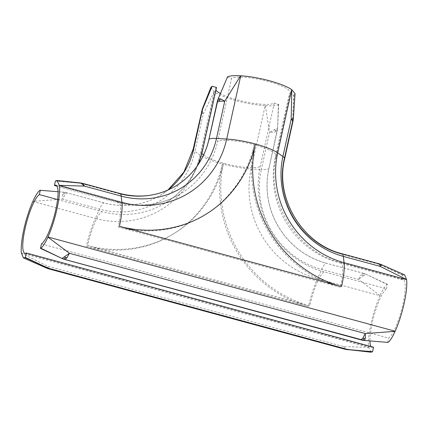<?xml version="1.0" encoding="UTF-8"?>
<svg xmlns="http://www.w3.org/2000/svg" width="428" height="428" viewBox="0 0 428 428"><rect width="100%" height="100%" fill="white"/><g stroke="black" fill="none" stroke-linecap="round" stroke-linejoin="round"><path stroke-width="0.32" stroke-dasharray="2.14 1.6" d="M41.468 243.901L388.651 338.115A30.607 6.474 -74.8 0 0 402.181 307.315A30.607 6.474 -74.8 0 0 403.09 279.398A30.607 6.474 -74.8 0 0 401.603 279.698L339.078 262.733A30.607 6.474 105.2 0 1 340.57 262.428A30.607 6.474 105.2 0 1 340.388 287.236L118.251 226.958A30.607 6.474 -74.8 0 0 118.433 202.15A30.607 6.474 -74.8 0 0 116.94 202.455L57.042 186.201M387.661 342.577L388.651 338.115M401.603 279.698L402.593 275.236L404.599 274.808M402.593 275.236L381.075 265.157A19.495 18.602 58.9 0 0 377.945 264.012L341.02 253.991A77.982 74.413 58.9 0 1 283.957 159.617L292.238 122.258A19.495 18.602 58.9 0 0 292.677 118.952L293.752 95.219L289.339 94.021L275.316 157.269A87.146 83.155 58.9 0 0 339.078 262.733M116.94 202.455A87.146 83.155 58.9 0 0 178.968 194.751A87.146 83.155 58.9 0 0 217.574 141.604L231.596 78.351A30.607 6.468 -167.5 0 1 265.157 80.683A30.607 6.468 -167.5 0 1 290.302 92.839A30.607 6.468 -167.5 0 1 289.339 94.021M381.637 264.836L381.118 265.13L377.945 264.012M79.924 182.879L78.741 183.077L81.7 183.163M55.41 181.023L78.698 183.104A19.495 18.602 -121.1 0 1 81.951 183.687L118.877 193.707A77.982 74.413 58.9 0 0 175.689 186.046A77.982 74.413 58.9 0 0 175.715 186.03M81.951 183.687L80.384 183.296M378.951 263.76L377.999 263.98L341.073 253.959A19.495 4.125 105.2 0 1 342.052 253.745M227.182 77.152L231.596 78.351M293.752 95.219L295.063 93.641M379.577 264.488L380.39 264.215M119.915 193.467A19.495 4.125 -74.8 0 0 118.931 193.675L82.005 183.655L83.016 183.452M341.02 253.991L341.073 253.959A77.982 74.413 -121.1 0 1 284.01 159.585L292.292 122.226L292.677 118.952M292.238 122.258L292.934 121.482M293.223 118.609L292.72 118.925L294.041 95.043M292.581 120.589L293.191 120.001M210.897 87.408L214.144 91.843A35.289 7.458 -167.5 0 0 236.417 100.708A35.289 7.458 -167.5 0 0 265.141 105.684L251.118 168.932A90.72 86.568 58.9 0 0 317.496 278.724L380.021 295.689A35.289 7.463 -74.8 0 0 368.583 347.279L21.4 253.066M57.566 199.534L101.869 211.555A30.607 6.474 -74.8 0 0 87.612 245.463L309.749 305.742A30.607 6.474 105.2 0 1 324.007 271.834L386.532 288.798A30.607 6.474 -74.8 0 0 375.565 310.477A30.607 6.474 -74.8 0 0 369.953 340.993M370.958 346.498A30.607 6.474 -74.8 0 0 372.093 347.515A30.607 6.474 -74.8 0 0 373.58 347.215M371.001 352.217L368.583 347.279M386.532 288.798L387.233 284.508C385.254 285.76 382.867 289.446 380.075 295.566L380.021 295.689M198.148 164.577A87.146 83.155 -121.1 0 1 166.792 202.107A87.146 83.155 -121.1 0 1 101.869 211.555M167.936 190.075A77.982 74.413 -121.1 0 1 160.618 195.152A77.982 74.413 -121.1 0 1 103.811 202.808L66.827 192.819L103.811 202.808M58.048 191.707L63.628 192.204A19.495 18.602 -121.1 0 1 66.88 192.787M324.007 271.834A87.146 83.155 -121.1 0 1 260.245 166.369L274.268 103.121A30.607 6.468 -167.5 0 1 249.989 102.757A30.607 6.468 -167.5 0 1 220.367 93.561M167.91 190.091A77.982 74.413 58.9 0 1 160.564 195.184A77.982 74.413 58.9 0 1 103.758 202.84A19.495 4.125 -74.8 0 0 99.585 209.131L62.745 199.132L62.606 194.59L63.585 192.231L66.827 192.819L64.917 194.986L62.745 199.132L32.892 201.358M216.525 87.451A30.607 6.468 -167.5 0 0 215.568 88.633A30.607 6.468 -167.5 0 0 215.937 90.105M49.049 268.939L48.589 268.645L47.845 266.328L46.31 267.971M348.076 349.82L346.739 349.376L343.668 346.605L344.492 348.943L344.984 349.248M362.981 276.103L365.961 274.284L364.41 273.647L362.869 274.797L360.82 275.284L358.562 279.409L362.981 276.103L362.869 274.797M387.522 284.336L366.004 274.257A19.495 18.602 58.9 0 0 362.874 273.112L325.949 263.092A77.982 74.413 -121.1 0 1 268.891 168.718L277.173 131.359A19.495 18.602 58.9 0 0 277.606 128.052L278.682 104.32L274.268 103.121M362.874 273.112L364.41 273.647M278.682 104.32L278.393 104.491C276.365 105.657 271.989 106.058 265.269 105.689L265.141 105.684M46.363 267.864L48.589 268.645M62.606 194.59L64.179 193.745L64.917 194.986M65.217 192.456L64.179 193.745M344.492 348.943L346.536 349.59M346.739 349.376L346.3 349.537M32.838 201.476L95.358 218.441A35.289 7.463 -74.8 0 0 86.413 246.186L308.551 306.464A35.289 7.463 105.2 0 1 317.496 278.724L321.722 269.41A19.495 4.125 105.2 0 1 325.895 263.124L362.821 273.144L360.82 275.284M277.606 128.052L268.891 168.718M201.444 111.831L201.481 112.409L203.166 114.223L202.144 110.221L202.369 108.824M278.393 104.491L277.563 128.079L269.587 132.247L274.289 132.166L277.173 131.359M201.481 112.409L202.144 110.221M274.573 129.871L275.675 130.577L274.289 132.166M277.414 129.748L275.675 130.577M118.251 226.958C144.498 234.432 177.385 231.762 204.086 215.359C231.013 199.336 248.652 171.457 254.232 144.734C247.999 171.275 251.974 205.023 269.148 233.014C285.958 261.224 313.992 280.426 340.388 287.236M275.316 157.269A30.607 6.468 -167.5 0 0 276.279 156.092A30.607 6.468 -167.5 0 0 254.232 144.734A30.607 6.468 -167.5 0 0 217.574 141.604M402.876 275.06L381.075 265.157M78.698 183.104L55.699 180.846M175.689 186.046L175.742 186.014A77.982 74.413 -121.1 0 1 118.931 193.675L118.877 193.707M283.957 159.617L284.01 159.585A19.495 4.12 -167.5 0 0 284.657 158.815M193.167 149.158A19.495 4.12 -167.5 0 0 194.906 151.496A82.54 78.763 -121.1 0 1 99.585 209.131L95.358 218.441A90.72 86.568 58.9 0 0 200.122 155.096A35.289 7.458 -167.5 0 0 222.394 163.961C216.91 190.406 199.207 218.617 172.249 234.587C145.584 251.043 112.377 253.611 86.413 246.186M214.08 91.795L203.166 114.223L194.906 151.496L200.122 155.096L214.144 91.843M309.749 305.742C283.352 298.931 255.318 279.73 238.508 251.52C221.335 223.528 217.36 189.781 223.593 163.239C218.013 189.957 200.374 217.836 173.447 233.865C146.745 250.268 113.864 252.937 87.612 245.463M202.503 150.704A30.607 6.468 -167.5 0 0 201.545 151.881A30.607 6.468 -167.5 0 0 201.882 153.31M203.557 155.022A30.607 6.468 -167.5 0 0 223.593 163.239A30.607 6.468 -167.5 0 0 260.245 166.369M40.05 190.294L63.628 192.204M21.411 253.146L47.845 266.328L343.668 346.605L368.594 347.359M366.004 274.257L387.233 284.508M380.075 295.566L358.562 279.409L321.722 269.41A82.54 78.763 -121.1 0 1 261.326 169.52L251.118 168.932A35.289 7.458 -167.5 0 1 222.394 163.961C216.161 190.503 220.136 224.251 237.31 252.242C254.12 280.452 282.154 299.654 308.551 306.464M265.269 105.689L269.587 132.247L261.326 169.52A19.495 4.12 12.5 0 0 268.838 168.75A77.982 74.413 58.9 0 0 325.895 263.124L325.949 263.092M403.09 279.398L340.57 262.428C296.449 251.899 265.103 200.058 276.279 156.092L290.302 92.839M178.968 194.751C160.297 205.21 140.117 207.676 118.433 202.15L55.908 185.185M24.91 253.301L372.093 347.515M166.792 202.107C184.768 190.428 196.356 173.688 201.545 151.881L215.568 88.633M160.618 195.152L167.862 190.112"/><path stroke-width="0.64" d="M381.637 264.836L380.39 264.215L381.69 264.729L380.155 266.371L379.411 264.055L378.951 263.76L342.052 253.745A19.495 4.125 105.2 0 1 343.315 256.372L344.08 262.669A90.72 86.568 -121.1 0 1 277.697 152.882L282.919 156.477A19.495 4.12 -167.5 0 1 284.657 158.815L292.934 121.482L292.88 120.937L291.179 119.209L293.346 118.609L295.063 93.641L291.719 89.629A35.289 7.458 -167.5 0 0 269.447 80.764A35.289 7.458 -167.5 0 0 240.729 75.788L226.706 139.041A90.72 86.568 -121.1 0 1 121.943 202.391L59.417 185.426A35.289 7.463 105.2 0 1 47.979 237.01L395.162 331.224A35.289 7.463 -74.8 0 0 406.6 279.634L344.08 262.669A35.289 7.463 105.2 0 1 341.587 286.514L119.449 226.235A35.289 7.463 -74.8 0 0 121.943 202.391L121.178 196.094L84.332 186.094L81.261 183.328L79.924 182.879L56.999 180.482L59.417 185.426M57.042 186.201L54.42 185.484A30.607 6.474 105.2 0 1 55.908 185.185A30.607 6.474 105.2 0 1 55.003 213.101A30.607 6.474 105.2 0 1 41.468 243.901L40.478 248.363L61.996 258.442A19.495 18.602 58.9 0 0 65.126 259.587L361.12 339.912A19.495 18.602 58.9 0 0 364.372 340.495L387.95 342.405C389.924 341.153 392.31 337.467 395.108 331.342L395.162 331.224M381.69 264.729L404.599 274.808L406.6 279.634M40.478 248.363L40.767 248.192C42.747 246.94 45.133 243.254 47.925 237.133L47.979 237.01M54.42 185.484L55.41 181.023L56.999 180.482M361.12 339.912L363.083 337.713L365.255 333.567L69.438 253.29L62.039 258.416L65.179 259.555L364.372 340.495M395.108 331.342L365.255 333.567L365.394 338.109L364.415 340.469L387.95 342.405M47.925 237.133L69.438 253.29L67.18 257.415L65.126 259.587M175.715 186.03A77.982 74.413 58.9 0 0 208.934 139.255L217.215 101.901A19.495 18.602 -121.1 0 1 218.21 98.745L227.471 76.981C229.499 75.815 233.875 75.414 240.595 75.783L240.729 75.788M365.394 338.109L363.821 338.955L362.784 340.244M363.083 337.713L363.821 338.955M378.951 263.76L380.39 264.215L379.411 264.055M67.18 257.415L65.131 257.902L63.59 259.052M65.019 256.597L65.131 257.902M81.261 183.328L83.508 183.762L84.332 186.094L59.406 185.34M79.924 182.879L81.7 183.163M81.497 183.114L83.508 183.762M218.21 98.745L208.934 139.255M227.471 76.981L218.253 98.718L220.8 98.954L224.759 101.185L220.072 101.179L217.215 101.901M292.88 120.937L293.346 118.609M293.196 119.995L293.223 118.609M220.8 98.954L219.313 99.949L220.072 101.179M217.691 100.27L219.313 99.949M369.953 340.993A30.607 6.474 -74.8 0 0 370.958 346.498M346.3 349.537L372.59 351.677L373.58 347.215L26.397 253.001A30.607 6.474 105.2 0 1 24.91 253.301A30.607 6.474 105.2 0 1 25.819 225.385A30.607 6.474 105.2 0 1 39.349 194.59L57.566 199.534M349.302 349.596A19.495 18.602 -121.1 0 1 346.049 349.013L50.055 268.693A19.495 18.602 -121.1 0 1 46.925 267.543L25.407 257.469L23.401 257.891L21.4 253.066A35.289 7.463 105.2 0 1 32.838 201.476L32.892 201.358C35.69 195.238 38.076 191.551 40.05 190.294L58.048 191.707M25.407 257.469L26.397 253.001M39.349 194.59L40.339 190.123M372.59 351.677L371.001 352.217L344.984 349.248L345.995 349.045L50.001 268.725L46.925 267.543M167.936 190.075A77.982 74.413 -121.1 0 0 193.863 148.356L202.144 111.002A19.495 18.602 -121.1 0 1 203.139 107.845L212.111 86.253L216.525 87.451L202.503 150.704A87.146 83.155 -121.1 0 1 198.148 164.577M347.616 349.403L346.049 349.013M215.937 90.105A30.607 6.468 -167.5 0 0 220.367 93.561M46.363 267.864L46.882 267.57L25.124 257.64M50.055 268.693L49.049 268.939L344.984 349.248M372.301 351.853L349.259 349.623L348.076 349.82M212.111 86.253L210.897 87.408L202.369 108.824L203.139 107.845M23.401 257.891L46.31 267.971L47.61 268.484L48.423 268.212M167.91 190.091A77.982 74.413 58.9 0 0 193.809 148.388L202.524 109.429L211.828 86.429M202.144 111.002L201.444 111.831M202.524 109.429L201.797 110.531M291.719 89.629L277.697 152.882A35.289 7.458 -167.5 0 0 255.425 144.011C249.23 170.264 253.119 204.333 270.346 232.292C287.097 260.534 315.463 279.81 341.587 286.514M40.767 248.192L61.996 258.442M291.789 89.677L291.179 119.209L282.919 156.477A82.54 78.763 58.9 0 0 343.315 256.372L380.155 266.371L406.589 279.554M83.016 183.452L119.915 193.467A19.495 4.125 -74.8 0 1 121.178 196.094A82.54 78.763 58.9 0 0 216.493 138.453L226.706 139.041A35.289 7.458 -167.5 0 1 255.425 144.011C249.85 170.729 232.211 198.613 205.28 214.637C178.583 231.04 145.697 233.709 119.449 226.235M119.915 193.467C139.951 198.56 158.558 196.078 175.742 186.014A77.982 74.413 -121.1 0 0 208.987 139.223A19.495 4.12 12.5 0 1 216.493 138.453L224.759 101.185L240.595 75.783M201.882 153.31A30.607 6.468 -167.5 0 0 203.557 155.022M193.863 148.356L193.809 148.388A19.495 4.12 -167.5 0 0 193.167 149.158L202.369 108.824M284.657 158.815C274.712 198.207 302.548 244.254 342.052 253.745M293.191 120.001L292.934 121.482M47.615 268.484L49.049 268.939M167.862 190.112L183.906 172.029L193.167 149.158"/></g></svg>
